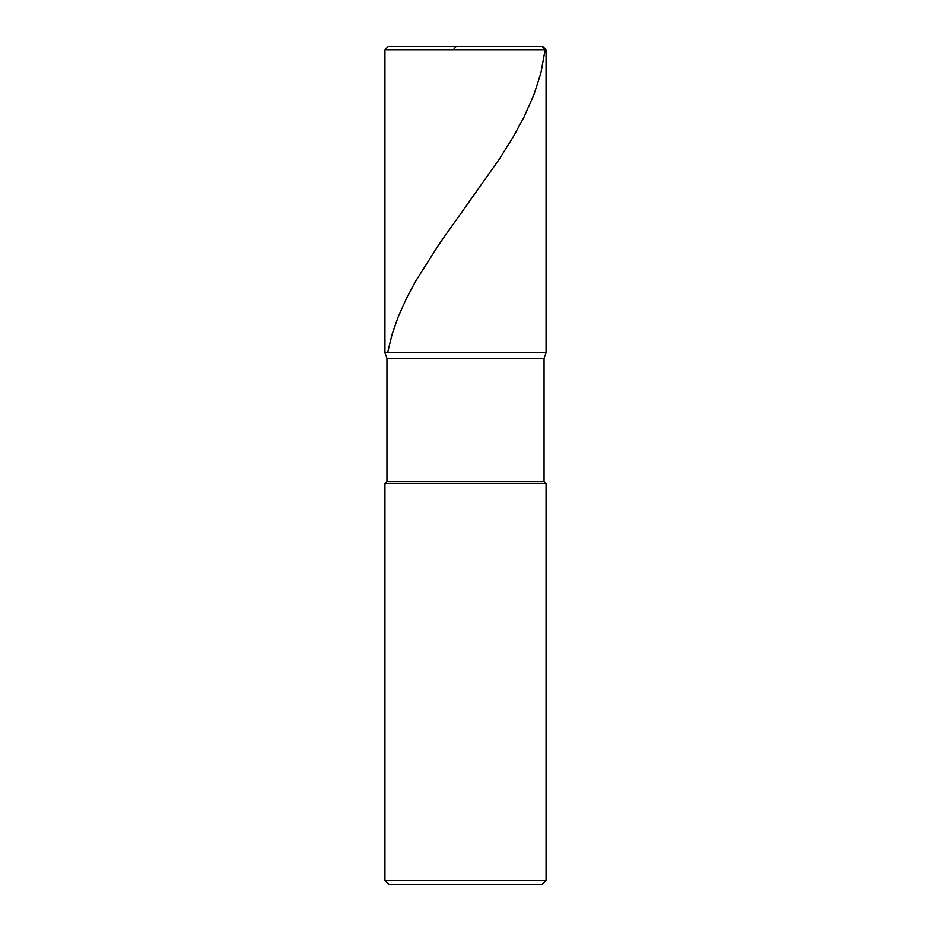 <?xml version="1.0" encoding="UTF-8"?>
<svg xmlns="http://www.w3.org/2000/svg" width="931" height="931" viewBox="0 0 931 931"><rect width="100%" height="100%" fill="white"/><g stroke="black" fill="none" stroke-linecap="round" stroke-linejoin="round"><path stroke-width="1.4" d="M542.843 46.55L388.157 46.55L542.843 46.55L546.066 49.774L384.934 49.774L388.157 46.55L384.934 49.774L546.066 49.774L546.066 352.709L384.934 352.709L384.934 49.774L384.934 352.709L386.947 358.237L544.053 358.237L546.066 352.709L384.934 352.709L386.947 358.237L544.053 358.237L544.053 481.618L386.947 481.618L386.947 358.237L386.947 481.618L544.053 481.618L546.066 483.631L384.934 483.631L386.947 481.618L384.934 483.631L546.066 483.631L546.066 880.423L384.934 880.423L384.934 483.631L384.934 880.423L388.96 884.45L542.04 884.45L546.066 880.423L384.934 880.423L388.96 884.45L542.04 884.45L546.066 880.423L546.066 483.631L544.053 481.618L544.053 358.237L546.066 352.709L384.934 352.709L546.066 352.709L546.066 49.774L542.843 46.55M542.273 46.55L545.147 49.774L540.864 73.072L533.894 94.776L523.909 117.271L513.423 136.554L499.388 159.05L439.083 244.225L415.633 281.185L406.219 298.874L397.991 317.355L392.102 334.229L387.61 352.709M466.303 46.55L456.109 46.55L453.362 49.774"/></g></svg>
